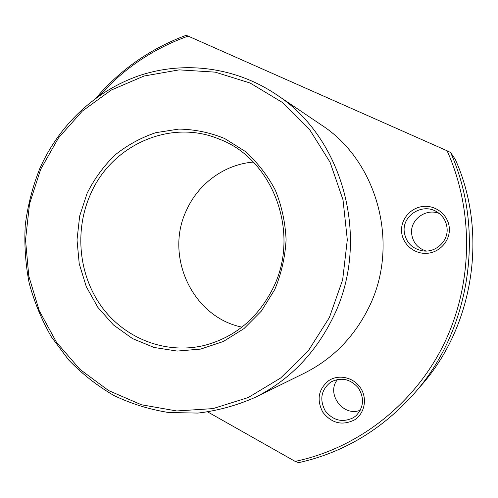<?xml version="1.0" encoding="UTF-8"?>
<svg xmlns="http://www.w3.org/2000/svg" width="498" height="498" viewBox="0 0 498 498"><rect width="100%" height="100%" fill="white"/><g stroke="black" fill="none" stroke-linecap="round" stroke-linejoin="round"><path stroke-width="0.75" d="M275.892 94.265L321.328 124.936C377.988 161.315 400.504 245.744 368.296 308.542C353.617 337.625 332.291 359.17 304.334 373.189L255.138 397.385C236.612 405.528 217.545 410.763 197.93 413.085L168.735 412.531C149.531 409.487 131.217 403.797 113.805 395.449C97.135 385.732 82.095 373.905 68.68 359.967L51.338 336.797C41.683 319.928 34.3 302.049 29.201 283.175C25.46 263.965 24.147 244.562 25.267 224.978C27.757 205.525 32.607 186.706 39.815 168.523C58.945 125.266 95.386 90.543 139.683 75.491C184.005 60.762 234.95 66.869 275.892 94.265C344.124 137.896 371.651 241.717 332.44 318.67C314.574 354.283 288.809 380.516 255.138 397.385M40.655 169.351L58.471 137.958L82.307 111.098L111.222 90.076L144.015 76.032L179.236 69.863L215.223 72.142L250.158 83.048L282.136 102.308L309.314 129.125L330.043 162.199L342.998 199.773L347.305 239.731L342.668 279.764L329.371 317.531L308.256 350.878L280.667 377.994L248.278 397.516L212.982 408.609L176.722 410.962L141.357 404.75L108.595 390.563L79.904 369.342L56.473 342.257L39.224 310.671L28.784 276.048L25.523 239.918L29.531 203.838L40.655 169.351M274.772 289.506L261.45 310.982L243.964 328.612L223.309 341.51L200.638 349.092L177.164 351.071L154.075 347.467L132.518 338.59L113.494 324.982L97.857 307.372L86.279 286.649L79.232 263.803L77.009 239.887L79.68 215.995L87.138 193.205C94.352 178.863 103.628 166.139 114.97 155.04C127.301 145.142 140.903 137.685 155.762 132.68L178.801 129.088C194.531 129.337 209.807 132.474 224.623 138.506L245.041 151.286C257.304 162.23 267.395 175.184 275.313 190.143C281.737 205.935 285.329 222.482 286.089 239.768C285.149 257.068 281.376 273.651 274.772 289.506M273.035 288.193C257.976 317.954 235.336 336.965 205.108 345.226C166.587 354.881 125.515 338.995 102.115 307.372C78.746 275.674 74.233 230.898 90.412 194.488C111.197 145.404 170.017 118.362 219.22 139.116C273.035 158.937 300.867 233.207 273.035 288.193M241.953 327.124C192.122 317.045 164.147 255.536 186.725 209.764C198.634 183.432 224.666 164.402 253.252 162.074M354.414 419.957C342.12 425.896 331.581 423.306 322.785 412.176C316.373 399.608 318.403 389.063 328.867 380.534C338.833 373.961 353.736 377.378 360.596 388.01C367.605 398.549 364.679 413.614 354.414 419.957M353.518 417.623C342.487 422.964 333.019 420.642 325.113 410.651C319.343 399.359 321.166 389.884 330.579 382.221L331.083 381.91C341.292 376.98 350.368 378.959 358.305 387.855C364.561 398.045 363.801 407.339 356.033 415.73L353.518 417.623M360.359 410.165C343.128 417.386 325.661 393.488 337.625 379.432M449.314 227.978C450.354 240.627 439.802 252.53 427.01 253.314C414.224 254.291 402.39 244.12 401.581 231.663C400.585 219.226 410.794 207.405 423.549 206.409C436.285 205.22 448.455 215.317 449.314 227.978M447.08 228.252C448.412 241.132 435.75 252.86 422.852 250.886C411.971 248.757 405.758 242.314 404.22 231.558C402.334 215.385 422.503 202.823 436.59 211.681C442.834 215.503 446.326 221.025 447.08 228.252M426.083 251.042C417.536 248.135 412.718 242.289 411.616 233.5C410.066 219.581 426.045 207.884 439.255 213.493M95.971 98.112C120.454 69.539 150.483 48.611 186.047 35.339L188.12 36.093C153.484 48.53 123.996 68.338 99.65 95.51M414.131 393.607C470.367 330.417 485.743 230.649 450.59 152.506L455.247 159.292C488.289 232.74 473.878 326.246 420.972 385.726L414.131 393.607C381.941 429.643 343.458 452.663 298.688 462.661L295.14 461.385L207.853 412.002M450.59 152.506L447.092 150.776C474.445 211.712 472.919 286.033 442.89 346.141C412.605 406.163 356.163 448.717 295.14 461.385M447.092 150.776L188.12 36.093"/></g></svg>
